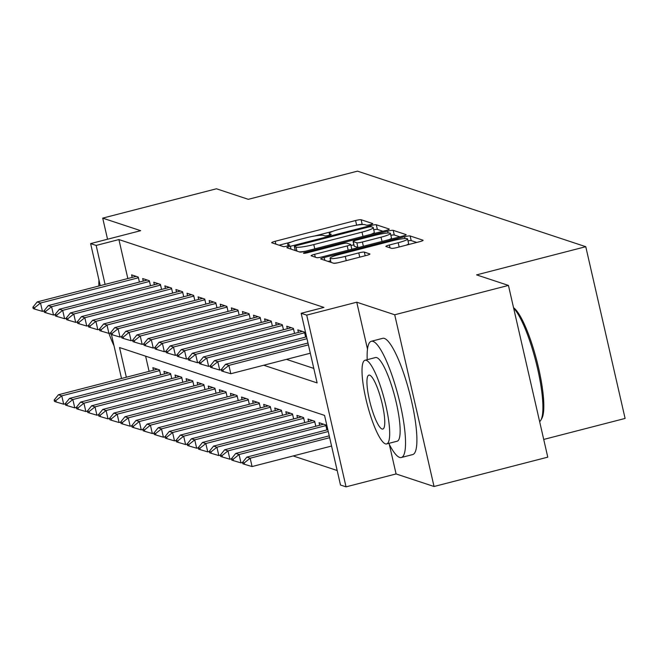 <?xml version="1.0" encoding="UTF-8"?>
<svg xmlns="http://www.w3.org/2000/svg" width="658" height="658" viewBox="0 0 658 658"><rect width="100%" height="100%" fill="white"/><g stroke="black" fill="none" stroke-linecap="round" stroke-linejoin="round"><path stroke-width="0.99" d="M370.322 224.625A3.298 0.428 -12.9 0 0 372.773 223.638A3.298 0.428 -12.9 0 0 372.683 223.564L361.127 219.739A4.713 0.609 -12.9 0 0 355.575 220.529L275.192 241.272A4.713 0.609 -12.9 0 0 271.688 242.687A4.713 0.609 -12.9 0 0 271.812 242.786L283.376 246.61A3.298 0.428 -12.9 0 0 287.258 246.059A3.298 0.428 -12.9 0 0 289.717 245.064A3.298 0.428 -12.9 0 0 289.627 244.998L288.13 244.505A15.085 1.941 -12.9 0 1 287.719 244.184A15.085 1.941 -12.9 0 1 298.938 239.66L305.633 237.933A15.085 1.941 -12.9 0 1 323.407 235.399L324.904 235.893A3.298 0.428 -12.9 0 0 328.786 235.342A3.298 0.428 -12.9 0 0 331.245 234.355A3.298 0.428 -12.9 0 0 331.155 234.281L329.658 233.787A15.085 1.941 -12.9 0 1 329.247 233.467A15.085 1.941 -12.9 0 1 340.466 228.943L347.169 227.216A15.085 1.941 -12.9 0 1 364.935 224.682L366.432 225.176A3.298 0.428 -12.9 0 0 370.322 224.625M391.485 248.329A4.713 0.609 -12.9 0 0 397.037 247.54L419.582 241.716A4.713 0.609 -12.9 0 0 423.094 240.31A4.713 0.609 -12.9 0 0 422.962 240.203L410.131 235.959A4.713 0.609 -12.9 0 0 404.571 236.748L324.197 257.492A4.713 0.609 -12.9 0 0 320.685 258.907A4.713 0.609 -12.9 0 0 320.816 259.005L333.655 263.249A4.713 0.609 -12.9 0 0 339.207 262.46L366.448 255.427A4.713 0.609 -12.9 0 0 369.952 254.021A4.713 0.609 -12.9 0 0 369.821 253.922L364.326 252.096A4.713 0.609 -12.9 0 0 358.774 252.894L345.269 256.381A12.609 1.62 -12.9 0 1 330.069 258.232A12.609 1.62 -12.9 0 1 339.446 254.449L392.365 240.795A12.609 1.62 -12.9 0 1 407.565 238.944A12.609 1.62 -12.9 0 1 398.189 242.728L389.363 244.998A4.713 0.609 -12.9 0 0 385.859 246.413A4.713 0.609 -12.9 0 0 385.991 246.511L391.485 248.329M508.445 285.424L547.777 457.154L434.041 486.501L394.71 314.771L508.445 285.424L476.581 274.88L585.768 246.701L357.491 171.146L248.305 199.325L216.441 188.78L102.706 218.127L140.664 230.687L90.615 243.6L96.158 245.434L118.909 239.561L323.917 307.418L301.167 313.282L306.71 315.116L346.042 486.854L340.499 485.02L324.55 415.395L119.542 347.539L126.344 377.231M394.71 314.771L356.751 302.203L306.71 315.116M385.761 230.522A4.713 0.609 -12.9 0 0 389.265 229.107A4.713 0.609 -12.9 0 0 389.133 229.009L376.302 224.765A4.713 0.609 -12.9 0 0 370.75 225.554L290.367 246.298A4.713 0.609 -12.9 0 0 286.863 247.704A4.713 0.609 -12.9 0 0 286.987 247.803L299.826 252.055A4.713 0.609 -12.9 0 0 305.378 251.266L385.761 230.522M393.213 230.358L406.052 234.61A4.713 0.609 -12.9 0 1 406.175 234.709A4.713 0.609 -12.9 0 1 402.671 236.123L322.288 256.859A4.713 0.609 -12.9 0 1 316.737 257.656L311.242 255.839A4.713 0.609 -12.9 0 1 311.119 255.732A4.713 0.609 -12.9 0 1 314.623 254.325L347.218 245.911A4.713 0.609 -12.9 0 0 350.73 244.496A4.713 0.609 -12.9 0 0 350.599 244.398L346.955 243.197A4.713 0.609 -12.9 0 0 341.403 243.986L307.467 252.746A3.298 0.428 -12.9 0 1 303.486 253.223A3.298 0.428 -12.9 0 1 305.937 252.236L387.661 231.155A4.713 0.609 -12.9 0 1 393.213 230.358L394.274 235.005L399.85 236.847M102.706 218.127L107.542 239.232M139.397 282.076L138.246 277.067L131.6 274.863L132.184 277.413M150.476 285.745L149.333 280.736L142.679 278.531L143.263 281.081M161.564 289.413L160.412 284.396L153.766 282.2L154.342 284.75M172.643 293.081L171.491 288.064L164.845 285.868L165.429 288.418M183.722 296.75L182.57 291.733L175.925 289.536L176.508 292.086M194.801 300.418L193.658 295.401L187.004 293.205L187.588 295.755M205.888 304.086L204.737 299.069L198.091 296.873L198.675 299.415M216.967 307.755L215.816 302.738L209.17 300.533L209.754 303.083M228.046 311.423L226.903 306.406L220.249 304.202L220.833 306.751M239.134 315.092L237.982 310.074L231.336 307.87L231.92 310.42M250.213 318.752L249.061 313.743L242.415 311.538L242.999 314.088M261.292 322.42L260.149 317.411L253.494 315.207L254.078 317.756M272.379 326.088L271.228 321.079L264.582 318.875L265.166 321.425M283.458 329.757L282.307 324.748L275.661 322.543L276.245 325.093M294.537 333.425L293.394 328.408L286.74 326.212L287.324 328.761M305.616 337.093L304.473 332.076L297.819 329.88L298.403 332.43M118.909 239.561L127.833 278.531M286.477 359.367L313.792 368.406M293.172 455.953L337.176 470.519M145.615 356.167L149.095 371.367M153.446 370.24L152.862 367.69L159.507 369.895L160.659 374.904M164.525 373.909L163.941 371.359L170.587 373.563L171.738 378.572M175.604 377.577L175.02 375.027L181.674 377.231L182.817 382.24M186.691 381.245L186.107 378.695L192.753 380.892L193.904 385.909M197.77 384.914L197.186 382.364L203.832 384.56L204.983 389.577M208.849 388.582L208.265 386.032L214.919 388.228L216.063 393.245M219.936 392.25L219.353 389.701L225.998 391.897L227.15 396.914M231.016 395.919L230.432 393.369L237.077 395.565L238.229 400.582M242.095 399.579L241.511 397.037L248.165 399.233L249.308 404.251M253.174 403.247L252.59 400.697L259.244 402.902L260.387 407.919M264.261 406.915L263.677 404.366L270.323 406.57L271.474 411.587M275.34 410.584L274.756 408.034L281.402 410.238L282.553 415.247M286.419 414.252L285.835 411.702L292.489 413.907L293.632 418.916M297.506 417.92L296.923 415.371L303.568 417.575L304.72 422.584M308.586 421.589L308.002 419.039L314.647 421.243L315.799 426.252M319.665 425.257L319.081 422.707L325.735 424.912L326.878 429.921M543.714 439.437L625.1 418.439L585.768 246.701M389.322 444.405L396.083 473.941L434.041 486.501M396.083 473.941L346.042 486.854M263.726 365.239L317.115 382.907L301.167 313.282M96.158 245.434L105.083 284.404M121.508 378.482L111.432 334.486M100.246 285.654L90.615 243.6M356.751 302.203L367.501 349.135M362.607 224.518L362.188 224.378A4.713 0.609 -12.9 0 0 356.636 225.176L356.315 225.258M332.677 231.353L314.787 235.975M291.14 242.07L279.074 245.187M295.138 249.982L294.249 250.213M382.94 231.246L377.363 229.403A4.713 0.609 -12.9 0 0 373.728 229.757M371.244 226.771A3.298 0.428 -12.9 0 0 367.353 227.323L296.799 245.533A3.298 0.428 -12.9 0 0 294.348 246.52A3.298 0.428 -12.9 0 0 294.439 246.594L296.018 247.112A15.085 1.941 -12.9 0 0 313.784 244.579L362.015 232.134A15.085 1.941 -12.9 0 0 373.234 227.61A15.085 1.941 -12.9 0 0 372.823 227.29L371.244 226.771M299.406 251.915A15.085 1.941 -12.9 0 0 305.699 251.183M370.865 234.363A15.085 1.941 -12.9 0 0 374.295 232.258L373.234 227.61M350.969 245.533L353.839 244.792M381.048 237.184A12.609 1.62 -12.9 0 0 390.424 233.409A12.609 1.62 -12.9 0 0 375.233 235.26L356.587 240.071A4.713 0.609 -12.9 0 0 353.075 241.478A4.713 0.609 -12.9 0 0 353.206 241.576L356.85 242.786A4.713 0.609 -12.9 0 0 362.402 241.996L381.048 237.184L382.027 241.445M389.092 239.627A12.609 1.62 -12.9 0 0 391.494 238.048L390.424 233.409M354.218 245.977A4.713 0.609 -12.9 0 0 354.144 246.125A4.713 0.609 -12.9 0 0 354.267 246.224L353.206 241.576M358.651 247.482A4.713 0.609 -12.9 0 1 357.911 247.424L354.267 246.224M394.274 235.005A4.713 0.609 -12.9 0 0 390.86 235.309M406.233 245.163A12.609 1.62 -12.9 0 0 408.626 243.592L407.565 238.944M333.696 263.266A12.609 1.62 -12.9 0 0 337.62 262.83M330.645 260.741L328.079 261.407M416.769 242.448L411.192 240.598A4.713 0.609 -12.9 0 0 408.001 240.869M157.443 369.212L58.447 394.751L61.77 395.853L159.672 370.594M55.823 400.582L54.162 400.031L54.482 401.429L56.144 401.98L55.823 400.582L61.77 395.853L63.686 404.209L65.265 403.798M58.447 394.751L54.162 400.031M56.144 401.98L63.686 404.209M32.9 307.204L33.221 308.602L34.882 309.145L34.561 307.755L32.9 307.204L37.185 301.923L136.181 276.376M138.41 277.766L40.508 303.025L42.425 311.382L34.882 309.145M44.004 310.971L42.425 311.382M37.185 301.923L40.508 303.025L34.561 307.755M98.98 280.111A43.214 8.908 -104.5 0 0 98.889 286M108.94 333.376A43.214 8.908 -104.5 0 0 114.015 345.763M388.796 443.377A60.018 12.379 -104.5 0 0 399.603 457.409A60.018 12.379 -104.5 0 0 401.314 457.507A60.018 12.379 -104.5 0 0 399.266 400.138A60.018 12.379 -104.5 0 0 373.028 341.37A60.018 12.379 -104.5 0 0 371.326 341.272A60.018 12.379 -104.5 0 0 367.205 359.687M401.314 457.507L412.689 454.571A60.018 12.379 -104.5 0 0 410.633 397.202A60.018 12.379 -104.5 0 0 384.404 338.434A60.018 12.379 -104.5 0 0 382.693 338.335L371.326 341.272M365.058 360.247L375.521 357.541A43.214 8.908 75.5 0 1 376.754 357.615A43.214 8.908 75.5 0 1 395.639 399.924A43.214 8.908 75.5 0 1 397.111 441.23L386.649 443.928A43.214 8.908 -104.5 0 0 385.177 402.622A43.214 8.908 -104.5 0 0 366.284 360.313A43.214 8.908 -104.5 0 0 365.058 360.247A43.214 8.908 -104.5 0 0 366.531 401.553A43.214 8.908 -104.5 0 0 385.424 443.862A43.214 8.908 -104.5 0 0 386.649 443.928M382.018 429.008A27.85 5.741 -104.5 0 0 382.808 429.057A27.85 5.741 -104.5 0 0 381.862 402.433A27.85 5.741 -104.5 0 0 369.689 375.167A27.85 5.741 -104.5 0 0 368.899 375.118A27.85 5.741 -104.5 0 0 369.845 401.742A27.85 5.741 -104.5 0 0 382.018 429.008M539.634 421.605A60.018 12.379 -104.5 0 0 540.892 420.1A60.018 12.379 -104.5 0 0 536.665 364.721A60.018 12.379 -104.5 0 0 513.659 308.207M513.544 307.705A58.578 12.074 75.5 0 1 536.928 361.176A58.578 12.074 75.5 0 1 541.847 418.398L540.892 420.1M168.522 372.88L69.526 398.419L72.849 399.521L170.751 374.262M66.902 404.251L65.241 403.699L65.561 405.098L67.223 405.649L66.902 404.251L72.849 399.521L74.765 407.878L76.344 407.466M69.526 398.419L65.241 403.699M67.223 405.649L74.765 407.878M179.609 376.541L80.613 402.087L83.936 403.19L181.83 377.931M77.989 407.919L76.32 407.368L76.641 408.766L78.302 409.309L77.989 407.919L83.936 403.19L85.844 411.546L87.424 411.135M80.613 402.087L76.32 407.368M78.302 409.309L85.844 411.546M190.688 380.209L91.692 405.756L95.015 406.858L192.917 381.599M89.069 411.587L87.407 411.036L87.728 412.426L89.389 412.977L89.069 411.587L95.015 406.858L96.932 415.206L98.511 414.803M91.692 405.756L87.407 411.036M89.389 412.977L96.932 415.206M201.767 383.877L102.771 409.424L106.094 410.526L203.996 385.267M100.148 415.256L98.486 414.704L98.807 416.095L100.468 416.646L100.148 415.256L106.094 410.526L108.011 418.875L109.59 418.472M102.771 409.424L98.486 414.704M100.468 416.646L108.011 418.875M43.979 310.872L44.3 312.27L45.961 312.813L45.641 311.423L43.979 310.872L48.264 305.592L147.26 280.045M149.489 281.435L51.595 306.694L53.504 315.05L45.961 312.813M55.083 314.639L53.504 315.05M48.264 305.592L51.595 306.694L45.641 311.423M55.066 314.54L55.379 315.93L57.04 316.482L56.728 315.092L55.066 314.54L59.352 309.26L158.348 283.713M160.568 285.103L62.675 310.362L64.591 318.711L57.04 316.482M66.17 318.308L64.591 318.711M59.352 309.26L62.675 310.362L56.728 315.092M66.145 318.209L66.466 319.599L68.128 320.15L67.807 318.76L66.145 318.209L70.431 312.928L169.427 287.381M171.656 288.763L73.754 314.031L75.67 322.379L68.128 320.15M77.249 321.976L75.67 322.379M70.431 312.928L73.754 314.031L67.807 318.76M77.225 321.877L77.545 323.267L79.207 323.818L78.886 322.428L77.225 321.877L81.51 316.597L180.506 291.05M182.735 292.432L84.833 317.699L86.749 326.047L79.207 323.818M88.328 325.644L86.749 326.047M81.51 316.597L84.833 317.699L78.886 322.428M212.855 387.546L113.85 413.092L117.182 414.195L215.076 388.927M111.227 418.924L109.565 418.373L109.886 419.763L111.547 420.314L111.227 418.924L117.182 414.195L119.09 422.543L120.669 422.14M113.85 413.092L109.565 418.373M111.547 420.314L119.09 422.543M88.312 325.546L88.624 326.936L90.286 327.487L89.973 326.097L88.312 325.546L92.597 320.265L191.593 294.718M193.814 296.1L95.92 321.359L97.828 329.716L90.286 327.487M99.416 329.313L97.828 329.716M92.597 320.265L95.92 321.359L89.973 326.097M223.934 391.214L124.938 416.761L128.261 417.863L226.155 392.596M122.314 422.592L120.653 422.041L120.965 423.431L122.635 423.982L122.314 422.592L128.261 417.863L130.177 426.211L131.756 425.808M124.938 416.761L120.653 422.041M122.635 423.982L130.177 426.211M99.391 329.214L99.712 330.604L101.373 331.155L101.052 329.765L99.391 329.214L103.676 323.933L202.672 298.387M204.901 299.768L106.999 325.027L108.915 333.384L101.373 331.155M110.495 332.981L108.915 333.384M103.676 323.933L106.999 325.027L101.052 329.765M235.013 394.882L136.017 420.429L139.34 421.523L237.242 396.264M133.393 426.261L131.732 425.71L132.052 427.1L133.714 427.651L133.393 426.261L139.34 421.523L141.256 429.88L142.835 429.477M136.017 420.429L131.732 425.71M133.714 427.651L141.256 429.88M110.47 332.882L110.791 334.272L112.452 334.823L112.131 333.433L110.47 332.882L114.755 327.602L213.751 302.055M215.98 303.437L118.078 328.696L119.995 337.052L112.452 334.823M121.574 336.641L119.995 337.052M114.755 327.602L118.078 328.696L112.131 333.433M246.092 398.551L147.096 424.097L150.427 425.191L248.321 399.932M144.472 429.929L142.811 429.378L143.131 430.768L144.793 431.319L144.472 429.929L150.427 425.191L152.335 433.548L153.914 433.145M147.096 424.097L142.811 429.378M144.793 431.319L152.335 433.548M121.549 336.551L121.87 337.941L123.531 338.492L123.219 337.102L121.549 336.551L125.834 331.262L224.839 305.723M227.059 307.105L129.165 332.364L131.074 340.721L123.531 338.492M132.653 340.309L131.074 340.721M125.834 331.262L129.165 332.364L123.219 337.102M257.179 402.219L158.183 427.758L161.506 428.86L259.4 403.601M155.559 433.597L153.898 433.046L154.211 434.436L155.872 434.987L155.559 433.597L161.506 428.86L163.414 437.216L165.002 436.805M158.183 427.758L153.898 433.046M155.872 434.987L163.414 437.216M132.636 340.219L132.949 341.609L134.619 342.16L134.298 340.762L132.636 340.219L136.922 334.93L235.918 309.392M238.138 310.773L140.244 336.032L142.161 344.389L134.619 342.16M143.74 343.978L142.161 344.389M136.922 334.93L140.244 336.032L134.298 340.762M268.258 405.887L169.262 431.426L172.585 432.528L270.487 407.269M166.638 437.266L164.977 436.715L165.298 438.105L166.959 438.656L166.638 437.266L172.585 432.528L174.502 440.885L176.081 440.473M169.262 431.426L164.977 436.715M166.959 438.656L174.502 440.885M143.715 343.887L144.036 345.277L145.698 345.828L145.377 344.43L143.715 343.887L148.001 338.599L246.997 313.06M249.226 314.442L151.324 339.701L153.24 348.057L145.698 345.828M154.819 347.646L153.24 348.057M148.001 338.599L151.324 339.701L145.377 344.43M279.337 409.556L180.341 435.094L183.664 436.196L281.566 410.937M177.718 440.926L176.056 440.383L176.377 441.773L178.038 442.324L177.718 440.926L183.664 436.196L185.581 444.553L187.16 444.142M180.341 435.094L176.056 440.383M178.038 442.324L185.581 444.553M154.794 347.547L155.115 348.946L156.777 349.497L156.456 348.098L154.794 347.547L159.08 342.267L258.076 316.728M260.305 318.11L162.411 343.369L164.319 351.726L156.777 349.497M165.898 351.314L164.319 351.726M159.08 342.267L162.411 343.369L156.456 348.098M290.425 413.224L191.429 438.763L194.752 439.865L292.646 414.606M188.805 444.594L187.135 444.043L187.456 445.441L189.117 445.992L188.805 444.594L194.752 439.865L196.66 448.221L198.247 447.81M191.429 438.763L187.135 444.043M189.117 445.992L196.66 448.221M165.882 351.216L166.194 352.614L167.856 353.165L167.543 351.767L165.882 351.216L170.167 345.935L269.163 320.397M271.384 321.778L173.49 347.037L175.406 355.394L167.856 353.165M176.986 354.983L175.406 355.394M170.167 345.935L173.49 347.037L167.543 351.767M301.504 416.892L202.508 442.431L205.831 443.533L303.733 418.274M199.884 448.262L198.222 447.711L198.543 449.11L200.205 449.661L199.884 448.262L205.831 443.533L207.747 451.89L209.326 451.478M202.508 442.431L198.222 447.711M200.205 449.661L207.747 451.89M176.961 354.884L177.282 356.282L178.943 356.825L178.622 355.435L176.961 354.884L181.246 349.604L280.242 324.057M282.471 325.447L184.569 350.706L186.485 359.062L178.943 356.825M188.065 358.651L186.485 359.062M181.246 349.604L184.569 350.706L178.622 355.435M312.583 420.552L213.587 446.099L216.91 447.201L314.812 421.942M210.963 451.931L209.302 451.38L209.622 452.778L211.284 453.321L210.963 451.931L216.91 447.201L218.826 455.558L220.405 455.147M213.587 446.099L209.302 451.38M211.284 453.321L218.826 455.558M188.04 358.552L188.361 359.942L190.022 360.494L189.701 359.103L188.04 358.552L192.325 353.272L291.321 327.725M293.55 329.115L195.648 354.374L197.564 362.731L190.022 360.494M199.144 362.319L197.564 362.731M192.325 353.272L195.648 354.374L189.701 359.103M323.67 424.221L224.666 449.768L227.997 450.87L325.891 425.611M222.042 455.599L220.381 455.048L220.701 456.446L222.363 456.989L222.042 455.599L227.997 450.87L229.905 459.226L231.484 458.815M224.666 449.768L220.381 455.048M222.363 456.989L229.905 459.226M199.127 362.221L199.44 363.611L201.101 364.162L200.789 362.772L199.127 362.221L203.412 356.94L302.409 331.393M304.629 332.784L206.735 358.042L208.644 366.391L201.101 364.162M210.231 365.988L208.644 366.391M203.412 356.94L206.735 358.042L200.789 362.772M327.824 429.682L235.753 453.436L239.076 454.538L328.252 431.525M233.129 459.268L231.468 458.716L231.781 460.106L233.45 460.658L233.129 459.268L239.076 454.538L240.993 462.887L242.572 462.484M235.753 453.436L231.468 458.716M233.45 460.658L240.993 462.887M210.206 365.889L210.527 367.279L212.189 367.83L211.868 366.44L210.206 365.889L214.492 360.609L306.562 336.847M306.99 338.697L217.814 361.711L219.731 370.059L212.189 367.83M221.31 369.656L219.731 370.059M214.492 360.609L217.814 361.711L211.868 366.44M329.239 435.843L246.832 457.104L250.155 458.207L329.658 437.693M244.208 462.936L242.547 462.385L242.868 463.775L244.529 464.326L244.208 462.936L250.155 458.207L252.072 466.555L331.574 446.042M246.832 457.104L242.547 462.385M244.529 464.326L252.072 466.555M221.285 369.557L221.606 370.947L223.268 371.499L222.947 370.109L221.285 369.557L225.571 364.277L307.977 343.015M308.396 344.858L228.894 365.379L230.81 373.728L223.268 371.499M310.313 353.214L230.81 373.728M225.571 364.277L228.894 365.379L222.947 370.109M329.938 235.005L329.658 233.787M288.41 245.722L288.13 244.505M275.842 244.118L275.192 241.272M356.636 225.176L355.575 220.529M362.188 224.378L361.127 219.739M291.017 249.143L290.367 246.298M371.013 226.739L370.75 225.554M377.363 229.403L376.302 224.765M295.352 250.575L294.439 246.594M296.931 251.093L296.018 247.112M314.763 248.839L313.784 244.579M362.986 236.395L362.015 232.134M315.272 257.171L314.623 254.325M348.197 250.18L347.218 245.911M306.126 253.05L305.937 252.236M388.088 233.006L387.661 231.155M357.911 247.424L356.85 242.786M363.381 246.256L362.402 241.996M390.021 247.844L389.363 244.998M399.159 246.989L398.189 242.728M346.248 260.642L345.269 256.381M359.753 257.155L358.774 252.894M365.165 255.756L364.326 252.096M324.846 260.338L324.197 257.492M404.991 238.558L404.571 236.748M411.192 240.598L410.131 235.959M329.625 235.103L329.247 233.467M288.089 245.821L287.719 244.184M295.269 250.55L294.348 246.52M351.791 249.143L350.73 244.496M354.144 246.125L353.075 241.478M331.023 262.377L330.069 258.232"/></g></svg>
